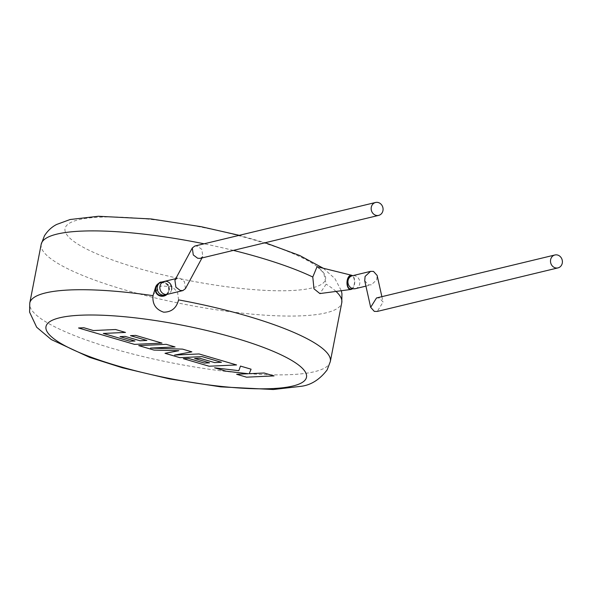<?xml version="1.0" encoding="UTF-8"?>
<svg xmlns="http://www.w3.org/2000/svg" width="592" height="592" viewBox="0 0 592 592"><rect width="100%" height="100%" fill="white"/><g stroke="black" fill="none" stroke-linecap="round" stroke-linejoin="round"><path stroke-width="0.44" stroke-dasharray="2.96 2.22" d="M185.429 288.644L184.445 281.651L180.079 278.366L177.43 278.255L174.914 280.194M171.636 289.584A6.638 5.92 76.5 0 1 167.358 294.328A6.638 5.92 76.5 0 0 171.761 288.045A6.638 5.92 76.5 0 0 167.04 281.511A6.638 5.92 76.5 0 0 164.25 281.429M194.82 246.035L197.462 246.146L201.835 249.432L202.819 256.417L200.296 258.364M129.877 341.14L103.348 333.348L125.519 332.327L115.588 329.418L93.418 330.44L83.872 327.65L78.566 327.894L134.532 344.278L162.016 343.012L135.679 335.301L130.469 335.546L146.883 340.356L140.075 340.674L125.112 336.293L120.05 336.53L135.006 340.911L129.855 341.244M138.735 345.513L154.024 349.99L178.851 350.597L165.035 353.209L179.887 357.561L202.131 356.532L221.46 362.186L214.652 362.511L199.689 358.13L194.62 358.367L209.59 362.748L204.455 362.977L188.567 358.33L183.365 358.574L209.117 366.115L236.608 364.85L199.045 353.853L174.596 354.985L191.875 351.752L182.58 349.028L150.501 347.97L175.069 346.831L166.211 344.241L138.713 345.61M246.568 377.082L274.037 375.809L264.128 372.908L249.225 373.604L251.104 369.097L240.493 365.989L238.865 370.57L214.615 367.728L226.085 371.088L248.344 373.626L236.637 374.174L246.546 377.178M165.819 294.705A6.638 6.431 -22.4 0 0 161.668 282.895A6.638 6.431 -22.4 0 0 156.17 291.841M350.501 288.97A6.638 3.596 93.2 0 0 354.26 284.167A6.638 3.596 93.2 0 0 351.241 275.724M167.018 294.409A7.141 6.926 -22.4 0 0 165.782 283.168A7.141 6.926 -22.4 0 0 158.212 283.701M178.584 299.892L177.556 292.137L172.08 286.513L160.928 286.04L153.35 294.32M351.996 289.014A7.141 3.87 93.2 0 0 354.519 284.308A7.141 3.87 93.2 0 0 352.543 275.702M317.046 266.703L323.713 272.934L326.148 284.19L319.88 293.573M364.724 280.741L368.357 284.796L371.295 284.833L376.756 279.809L377.134 275.458M376.512 297.961L379.457 298.005L383.091 302.061L377.252 311.436M168.431 286.78L168.779 290.339C167.847 293.07 166.47 294.616 164.665 294.979A6.638 5.92 76.5 0 0 168.942 290.235A6.638 5.92 76.5 0 0 161.557 282.081M355.422 288.659A6.638 5.92 76.5 0 0 359.699 283.916A6.638 5.92 76.5 0 0 352.314 275.761L352.44 275.731M330.336 361.512A153.099 31.568 11 0 1 314.544 371.68A153.099 31.568 11 0 1 142.531 356.451A153.099 31.568 11 0 1 29.763 303.089M311.858 288.001A132.689 27.358 11 0 1 136.937 267.932A132.689 27.358 11 0 1 78.736 219.743A132.689 27.358 11 0 1 253.657 239.812A132.689 27.358 11 0 1 311.858 288.001M41.196 244.267A153.099 31.568 -169 0 0 153.964 297.628A153.099 31.568 -169 0 0 325.977 312.857A153.099 31.568 -169 0 0 341.776 302.69M336.012 291.434A153.099 31.568 -169 0 0 326.148 284.19M233.359 250.394A153.099 31.568 -169 0 0 204.092 243.8M177.43 278.255L175.735 278.662M201.99 257.957L202.819 256.417M165.782 283.168L172.087 286.498M365.93 286.128L371.295 284.833M381.884 296.673L383.091 302.061M239.257 235.327L265.149 242.735M323.299 268.25L334.872 278.551L341.332 290.731"/><path stroke-width="0.89" d="M378.673 215.384A6.638 5.92 76.5 0 0 383.076 209.102A6.638 5.92 76.5 0 0 378.355 202.56A6.638 5.92 76.5 0 0 375.565 202.486A6.638 5.92 76.5 0 0 371.162 208.769A6.638 5.92 76.5 0 0 375.883 215.31A6.638 5.92 76.5 0 0 378.673 215.384L200.296 258.364L197.654 258.245L193.281 254.967L192.296 247.974L174.914 280.194L175.891 287.187L180.264 290.472L182.913 290.583L185.429 288.644L201.99 257.957M175.735 278.662L164.25 281.429A6.638 5.92 76.5 0 0 159.847 287.719A6.638 5.92 76.5 0 0 164.569 294.254A6.638 5.92 76.5 0 0 167.358 294.328A6.638 5.92 76.5 0 1 159.981 286.173A6.638 5.92 76.5 0 1 164.25 281.429A6.638 5.92 76.5 0 1 171.636 289.584M192.296 247.974L194.82 246.035L375.565 202.486M129.855 341.244L103.326 333.451L125.504 332.423L115.566 329.515L93.395 330.543L83.857 327.746L78.551 327.99L134.517 344.381L162.001 343.108L135.657 335.398L130.455 335.649L146.868 340.452L140.052 340.77L125.097 336.389L120.028 336.633L134.991 341.014L129.855 341.244M138.713 345.61L154.009 350.087L178.828 350.701L165.02 353.306L179.864 357.657L202.116 356.628L221.438 362.282L214.637 362.607L199.674 358.227L194.605 358.463L209.568 362.844L204.432 363.074L188.552 358.426L183.342 358.671L209.102 366.219L236.585 364.946L199.03 353.949L174.573 355.082L191.852 351.848L182.558 349.132L150.486 348.074L175.054 346.934L166.197 344.337L138.713 345.61M246.546 377.178L274.022 375.905L264.106 373.004L249.202 373.7L251.082 369.193L240.478 366.085L238.842 370.666L214.593 367.824L226.063 371.184L248.322 373.73L236.622 374.27L246.546 377.178M352.484 275.724L351.241 275.724A6.638 3.596 93.2 0 0 347.482 280.527A6.638 3.596 93.2 0 0 350.501 288.97L355.422 288.659L365.93 286.128M158.212 283.701A7.141 6.926 -22.4 0 0 158.782 295.43A7.141 6.926 -22.4 0 0 167.018 294.409M155.496 287.416L153.01 295.667C152.233 304.014 155.785 309.512 163.673 312.176C171.547 312.125 176.52 308.025 178.584 299.892A153.099 31.568 11 0 1 330.336 361.512L341.776 302.69A153.099 31.568 -169 0 0 336.012 291.434M352.543 275.702A7.141 3.87 93.2 0 0 351.663 275.273A7.141 3.87 93.2 0 0 347.215 280.393A7.141 3.87 93.2 0 0 350.871 289.466A7.141 3.87 93.2 0 0 351.996 289.014M350.871 289.466L319.88 293.573L313.967 288.792L312.783 277.019L317.046 266.703L351.663 275.273M381.884 296.673L377.134 275.458L373.5 271.41L370.562 271.365L365.101 276.397L364.724 280.741L370.673 307.337L376.512 297.961L554.889 254.989A6.638 5.92 76.5 0 0 550.486 261.272A6.638 5.92 76.5 0 0 555.207 267.813A6.638 5.92 76.5 0 0 557.997 267.887A6.638 5.92 76.5 0 0 562.4 261.605A6.638 5.92 76.5 0 0 557.686 255.063A6.638 5.92 76.5 0 0 554.889 254.989M557.997 267.887L377.252 311.436L374.314 311.392L370.673 307.337M182.913 290.583L164.665 294.979A6.638 5.92 76.5 0 1 157.287 286.824A6.638 5.92 76.5 0 1 161.557 282.081C159.862 281.718 157.923 283.627 155.755 287.808L156.17 291.841A6.638 6.431 -22.4 0 0 165.819 294.705M370.562 271.365L352.314 275.761A6.638 5.92 76.5 0 0 348.044 280.504A6.638 5.92 76.5 0 0 355.422 288.659M330.336 361.512L327.139 369.904C319.769 379.494 311.185 384.955 301.395 386.273L273.289 389.514L220.661 386.857L169.504 378.917L122.359 367.78L89.607 357.368L51.304 339.564L36.674 327.243L29.6 312.162L29.763 303.089A153.099 31.568 11 0 1 45.562 292.922A153.099 31.568 11 0 1 153.01 295.667M59.681 317.786A132.689 27.358 -169 0 0 117.882 365.967A132.689 27.358 -169 0 0 292.803 386.036A132.689 27.358 -169 0 0 234.595 337.847A132.689 27.358 -169 0 0 59.681 317.786M204.092 243.8A153.099 31.568 -169 0 0 56.995 234.099A153.099 31.568 -169 0 0 41.196 244.267L44.444 235.794C47.737 230.68 51.815 226.906 56.654 224.464L70.145 219.506L98.398 216.265L151.145 218.951L201.132 226.684L239.257 235.327M312.783 277.019A153.099 31.568 -169 0 0 233.359 250.394M29.763 303.089L41.196 244.267M265.149 242.735L299.752 255.529L323.299 268.25M341.332 290.731L341.939 293.647L341.776 302.69M161.557 282.081L164.25 281.429"/></g></svg>
